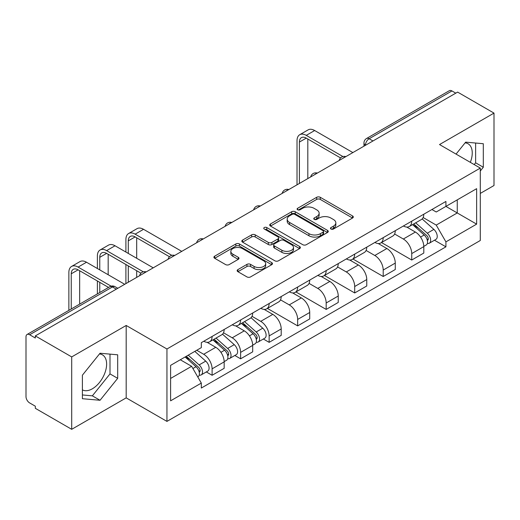 <?xml version="1.0" encoding="UTF-8"?>
<svg xmlns="http://www.w3.org/2000/svg" width="520" height="520" viewBox="0 0 520 520"><rect width="100%" height="100%" fill="white"/><g stroke="black" fill="none" stroke-linecap="round" stroke-linejoin="round"><path stroke-width="0.78" d="M330.98 229.021A1.774 1.027 0 0 0 333.496 229.021L352.56 218.017A2.535 1.463 0 0 0 353.301 216.977A2.535 1.463 0 0 0 352.56 215.943L320.262 197.294A2.535 1.463 0 0 0 316.673 197.294L297.609 208.299A1.774 1.027 0 0 0 297.089 209.027A1.774 1.027 0 0 0 297.609 209.755A1.774 1.027 0 0 0 300.118 209.755L302.588 208.325A8.119 4.687 0 0 1 314.067 208.325L316.764 209.885A8.119 4.687 0 0 1 319.144 213.2A8.119 4.687 0 0 1 316.764 216.515L314.294 217.939A1.774 1.027 0 0 0 313.775 218.66A1.774 1.027 0 0 0 314.294 219.388A1.774 1.027 0 0 0 316.803 219.388L319.274 217.964A8.119 4.687 0 0 1 330.759 217.964L333.45 219.518A8.119 4.687 0 0 1 335.829 222.833A8.119 4.687 0 0 1 333.45 226.148L330.98 227.572A1.774 1.027 0 0 0 330.46 228.3A1.774 1.027 0 0 0 330.98 229.021L330.98 227.572M465.094 142.857A20.163 11.642 -60 0 1 468.072 143.767A20.163 11.642 -60 0 1 470.334 162.344M99.47 353.945A20.163 11.642 -60 0 1 102.447 354.861A20.163 11.642 -60 0 1 105.534 371.02A20.163 11.642 -60 0 1 92.359 388.791A20.163 11.642 -60 0 1 82.4 389.857M237.894 269.607A2.535 1.463 0 0 0 237.153 270.641A2.535 1.463 0 0 0 237.894 271.681L246.961 276.913A2.535 1.463 0 0 0 250.549 276.913L271.719 264.687A2.535 1.463 0 0 0 272.467 263.653A2.535 1.463 0 0 0 271.719 262.613L239.421 243.964A2.535 1.463 0 0 0 235.833 243.964L214.656 256.191A2.535 1.463 0 0 0 213.915 257.225A2.535 1.463 0 0 0 214.656 258.264L225.602 264.583A2.535 1.463 0 0 0 229.197 264.583L238.258 259.35A2.535 1.463 0 0 0 238.999 258.317A2.535 1.463 0 0 0 238.258 257.276L232.83 254.144A6.786 3.92 0 0 1 230.841 251.375A6.786 3.92 0 0 1 235.027 247.754A6.786 3.92 0 0 1 242.431 248.606L263.692 260.877A6.786 3.92 0 0 1 265.681 263.653A6.786 3.92 0 0 1 261.489 267.274A6.786 3.92 0 0 1 254.092 266.422L250.549 264.375A2.535 1.463 0 0 0 246.961 264.375L237.894 269.607L237.894 271.681M166.946 348.998L126.184 325.462L71.702 356.915L35.321 335.907L457.62 92.099L494 113.1L439.524 144.553L480.291 168.09L166.946 348.998L166.946 421.401L480.291 240.5L480.291 168.09M302.764 244.692A2.535 1.463 0 0 0 306.351 244.692L327.529 232.466A2.535 1.463 0 0 0 328.269 231.433A2.535 1.463 0 0 0 327.529 230.393L295.23 211.744A2.535 1.463 0 0 0 291.642 211.744L270.465 223.971A2.535 1.463 0 0 0 269.724 225.011A2.535 1.463 0 0 0 270.465 226.044L302.764 244.692M264.986 229.405A1.774 1.027 0 0 1 266.786 229.658L266.786 227.546L299.624 246.506A2.535 1.463 0 0 1 300.372 247.54A2.535 1.463 0 0 1 299.624 248.58L278.454 260.8A2.535 1.463 0 0 1 274.859 260.8L242.561 242.151L242.561 240.084A2.535 1.463 0 0 0 241.819 241.118A2.535 1.463 0 0 0 242.561 242.151M242.561 240.084L251.622 234.852A2.535 1.463 0 0 1 255.216 234.852L268.314 242.411A2.535 1.463 0 0 0 271.901 242.411L277.914 238.94A2.535 1.463 0 0 0 278.655 237.906A2.535 1.463 0 0 0 277.914 236.873L264.277 228.995A1.774 1.027 0 0 1 263.757 228.274A1.774 1.027 0 0 1 264.849 227.325A1.774 1.027 0 0 1 266.786 227.546M71.702 356.915L71.702 429.319L35.321 408.317L35.321 406.204L29.66 402.935M480.291 193.421L494 185.51L494 113.1M71.702 429.319L126.184 397.865L166.946 421.401M116.311 289.153L112.47 286.936L29.653 334.75A5.168 2.983 -120 0 0 27.073 334.49A5.168 2.983 -120 0 0 26 336.863L26 396.598A5.168 2.983 -120 0 0 29.653 402.935M35.321 335.907L35.321 338.019L29.66 334.75M372.976 140.966L369.142 138.749A5.168 2.983 60 0 0 366.554 138.495L449.371 90.681A5.168 2.983 60 0 1 451.951 90.935L369.142 138.749A5.168 2.983 120 0 0 365.482 145.08L365.482 145.294M455.793 93.151L451.951 90.935M411.736 221.182A11.895 6.864 60 0 1 409.272 226.519L421.337 219.557A11.895 6.864 -120 0 0 423.8 214.214M394.609 233.987L403.325 239.018A11.895 6.864 60 0 1 411.736 253.585L423.8 246.617A11.895 6.864 -120 0 0 415.389 232.05L406.757 227.065M423.8 246.617L423.8 253.058L411.736 260.026L381.491 242.561M409.272 226.519A11.895 6.864 60 0 1 403.416 225.986M411.736 253.585L411.736 260.026M383.214 237.647A11.895 6.864 60 0 1 380.75 242.983L392.821 236.022A11.895 6.864 -120 0 0 395.278 230.678M352.969 259.025L383.214 276.49L395.278 269.522L395.278 263.081A11.895 6.864 -120 0 0 386.874 248.521L378.235 243.529M380.75 242.983A11.895 6.864 60 0 1 374.901 242.45M366.093 250.452L374.803 255.483A11.895 6.864 60 0 1 383.214 270.049L383.214 276.49M354.699 254.111A11.895 6.864 60 0 1 352.235 259.447L364.299 252.486A11.895 6.864 -120 0 0 366.762 247.143M324.454 275.49L354.699 292.955L366.762 285.987L366.762 279.546A11.895 6.864 -120 0 0 358.351 264.986L349.719 260M352.235 259.447A11.895 6.864 60 0 1 346.379 258.914M337.571 266.916L346.288 271.947A11.895 6.864 60 0 1 354.699 286.514L354.699 292.955M326.177 270.575A11.895 6.864 60 0 1 323.713 275.918L335.784 268.95A11.895 6.864 -120 0 0 338.24 263.614M295.932 291.954L326.177 309.419L338.24 302.452L338.24 296.017A11.895 6.864 -120 0 0 329.836 281.45L321.197 276.464M323.713 275.918A11.895 6.864 60 0 1 317.863 275.379M309.056 283.381L317.766 288.411A11.895 6.864 60 0 1 326.177 302.978L326.177 309.419M297.661 287.04A11.895 6.864 60 0 1 295.197 292.383L307.262 285.415A11.895 6.864 -120 0 0 309.725 280.079M267.417 308.418L297.661 325.884L309.725 318.916L309.725 312.481A11.895 6.864 -120 0 0 301.314 297.914L292.682 292.929M295.197 292.383A11.895 6.864 60 0 1 289.341 291.844M280.534 299.851L289.25 304.882A11.895 6.864 60 0 1 297.661 319.442L297.661 325.884M269.139 303.505A11.895 6.864 60 0 1 266.675 308.847L278.746 301.88A11.895 6.864 -120 0 0 281.203 296.543M263.354 339.007L269.139 342.349L281.203 335.381L281.203 328.945A11.895 6.864 -120 0 0 272.798 314.379L264.16 309.394M266.675 308.847A11.895 6.864 60 0 1 260.825 308.308M252.018 316.316L260.728 321.347A11.895 6.864 60 0 1 269.139 335.907L269.139 342.349M240.624 319.976A11.895 6.864 60 0 1 238.16 325.312L250.224 318.344A11.895 6.864 -120 0 0 252.688 313.007M234.839 355.472L240.624 358.813L252.688 351.845L252.688 345.41A11.895 6.864 -120 0 0 244.276 330.844L235.644 325.858M238.16 325.312A11.895 6.864 60 0 1 232.303 324.772M223.496 332.781L232.213 337.812A11.895 6.864 60 0 1 240.624 352.378L240.624 358.813M212.102 336.44A11.895 6.864 60 0 1 209.638 341.776L221.708 334.809A11.895 6.864 -120 0 0 224.166 329.472M224.172 361.875A11.895 6.864 -120 0 0 215.761 347.308L207.123 342.322M224.166 368.316L224.166 361.875L212.102 368.843L212.102 375.278L224.172 368.316M209.638 341.776A11.895 6.864 60 0 1 203.788 341.237M206.317 371.937L212.102 375.278M196.749 350.266L203.697 354.276A11.895 6.864 60 0 1 212.102 368.843M431.938 209.521L436.228 211.998L476.632 188.675L457.256 199.862L457.256 212.947L436.228 225.089L423.131 217.522M170.606 378.443L191.627 366.308L201.318 383.091L170.606 400.822L170.606 365.359L201.318 347.626L201.318 342.667L445.919 201.442L445.919 206.408L476.632 224.139L445.919 241.872L436.228 225.089M476.632 188.675L476.632 224.139M201.318 383.091L201.318 388.05L445.919 246.831L445.919 241.872M480.291 170.995L483.308 167.239L483.308 143.722L465.666 142.142L456.053 154.102M126.184 325.462L126.184 397.865M82.4 398.704L100.041 400.276L117.683 378.332L117.683 354.809L100.041 353.236L82.4 375.18L82.4 398.704M191.627 366.308L180.291 359.762M434.466 240.221L445.919 246.831M474.201 164.58L475.625 162.805L475.625 143.032M475.625 162.805L483.308 167.239M82.4 394.953L92.359 395.844L109.999 373.9L109.999 354.126M92.359 395.844L100.041 400.276M109.999 373.9L117.683 378.332M331.695 229.275L333.45 228.261A8.119 4.687 0 0 0 335.829 224.946L335.829 222.833M319.144 213.2L319.144 215.306A8.119 4.687 0 0 1 316.764 218.621L315.003 219.635M352.528 218.036L320.262 199.407A2.535 1.463 0 0 0 316.673 199.407L298.317 210.002M327.496 232.486L295.23 213.857A2.535 1.463 0 0 0 291.642 213.857L270.498 226.064M323.043 232.154A1.774 1.027 0 0 0 323.564 231.433A1.774 1.027 0 0 0 323.043 230.705L294.69 214.338A1.774 1.027 0 0 0 292.175 214.338L289.575 215.839A8.119 4.687 0 0 0 287.196 219.154A8.119 4.687 0 0 0 289.575 222.469L308.958 233.656A8.119 4.687 0 0 0 320.444 233.656L323.043 232.154L323.043 234.267A1.774 1.027 0 0 0 323.564 233.545L323.564 231.433M287.196 219.154L287.196 221.267A8.119 4.687 0 0 0 289.575 224.582L289.575 222.469M323.043 234.267L320.444 235.768A8.119 4.687 0 0 1 308.958 235.768L289.575 224.582M242.593 242.171L251.622 236.958L251.622 234.852M278.655 237.906L278.655 240.019A2.535 1.463 0 0 1 277.914 241.053L271.901 244.524A2.535 1.463 0 0 1 268.314 244.524L255.216 236.958A2.535 1.463 0 0 0 251.622 236.958M266.786 229.658L299.592 248.599M281.905 250.263A6.786 3.92 0 0 0 289.302 251.108A6.786 3.92 0 0 0 293.495 247.488A6.786 3.92 0 0 0 291.506 244.719L284.011 240.389A2.535 1.463 0 0 0 280.423 240.389L274.411 243.861A2.535 1.463 0 0 0 273.669 244.9A2.535 1.463 0 0 0 274.411 245.934L281.905 250.263L281.905 252.369A6.786 3.92 0 0 0 289.302 253.221A6.786 3.92 0 0 0 293.495 249.6L293.495 247.488M273.669 244.9L273.669 247.013A2.535 1.463 0 0 0 274.411 248.047L274.411 245.934M281.905 252.369L274.411 248.047M265.681 263.653L265.681 265.759A6.786 3.92 0 0 1 261.489 269.38A6.786 3.92 0 0 1 254.092 268.534L250.549 266.487A2.535 1.463 0 0 0 246.961 266.487L237.933 271.7M230.841 251.375L230.841 253.487A6.786 3.92 0 0 0 232.83 256.256L232.83 254.144M238.225 259.37L232.83 256.256M271.687 264.706L239.421 246.077A2.535 1.463 0 0 0 235.833 246.077L214.695 258.284M412.562 224.62L424.177 234.994A6.461 3.731 60 0 1 426.212 244.985L423.8 246.376M412.867 224.894L418.34 228.053M413.731 223.944L426.66 235.482A3.1 1.794 60 0 1 427.635 240.279A3.1 1.794 60 0 1 427.356 240.396M415.668 222.827L427.291 233.201A6.461 3.731 60 0 1 429.319 243.191A6.461 3.731 60 0 1 427.362 243.399M422.149 218.94L433.869 229.398A6.461 3.731 60 0 1 435.897 239.395L429.319 243.191M299.397 183.45L299.397 142.077A9.698 5.596 60 0 1 301.405 137.638A9.698 5.596 60 0 1 306.254 138.119L340.581 157.937M352.865 152.575L314.659 130.52A13.059 7.54 -120 0 0 308.132 129.87L299.721 134.726A13.059 7.54 -120 0 0 297.017 140.706L297.017 184.821M342.94 156.553L306.254 135.376A13.059 7.54 -120 0 0 299.721 134.726M307.808 178.594L307.808 139.016M241.449 323.414L253.065 333.781A6.461 3.731 60 0 1 255.099 343.779L252.688 345.169M241.755 323.687L247.228 326.846M242.619 322.738L255.547 334.276A3.1 1.794 60 0 1 256.522 339.072A3.1 1.794 60 0 1 256.243 339.183M244.556 321.62L256.178 331.988A6.461 3.731 60 0 1 258.206 341.985A6.461 3.731 60 0 1 256.25 342.193M251.036 317.726L262.756 328.192A6.461 3.731 60 0 1 264.784 338.182L258.206 341.985M128.284 253.429L128.284 240.864A9.698 5.596 60 0 1 130.292 236.425A9.698 5.596 60 0 1 135.142 236.906L169.468 256.724M181.753 251.368L143.546 229.307A13.059 7.54 -120 0 0 137.02 228.664L128.609 233.519A13.059 7.54 -120 0 0 125.905 239.493L125.905 252.05M171.828 255.346L135.142 234.162A13.059 7.54 -120 0 0 128.609 233.519M125.905 264.511L125.905 283.615M128.284 282.236L128.284 265.882M136.695 277.387L136.695 270.738M136.695 258.278L136.695 237.803M212.927 339.879L224.549 350.246A6.461 3.731 60 0 1 226.577 360.243L224.166 361.634M213.233 340.151L218.706 343.31M214.097 339.203L227.032 350.74A3.1 1.794 60 0 1 228.007 355.537A3.1 1.794 60 0 1 227.721 355.647M216.034 338.084L227.656 348.452A6.461 3.731 60 0 1 229.684 358.449A6.461 3.731 60 0 1 227.734 358.657M222.514 334.191L234.24 344.656A6.461 3.731 60 0 1 236.269 354.647L229.684 358.449M99.762 269.893L99.762 257.329A9.698 5.596 60 0 1 101.77 252.895A9.698 5.596 60 0 1 106.62 253.37L140.946 273.189M153.238 267.833L115.031 245.772A13.059 7.54 -120 0 0 108.505 245.128L100.094 249.983A13.059 7.54 -120 0 0 97.39 255.957L97.39 268.522M143.305 271.811L106.62 250.627A13.059 7.54 -120 0 0 100.094 249.983M97.39 280.976L97.39 293.897M99.762 292.526L99.762 282.347M108.173 287.671L108.173 287.203M108.173 274.749L108.173 254.267M185.12 356.98L196.027 366.71A6.461 3.731 60 0 1 198.061 376.707L197.737 376.89M185.231 356.915L190.19 359.775M186.29 356.298L198.51 367.204A3.1 1.794 60 0 1 199.485 372.001A3.1 1.794 60 0 1 199.206 372.112M188.227 355.179L199.141 364.916A6.461 3.731 60 0 1 201.169 374.913A6.461 3.731 60 0 1 199.212 375.122M194.811 351.384L205.719 361.121A6.461 3.731 60 0 1 207.747 371.111L201.169 374.913M71.246 308.99L71.246 273.793A9.698 5.596 60 0 1 73.255 269.36A9.698 5.596 60 0 1 78.104 269.841L108.576 287.437M124.716 284.297L86.509 262.236A13.059 7.54 -120 0 0 79.983 261.593L71.572 266.448A13.059 7.54 -120 0 0 68.868 272.422L68.868 310.362M111.13 286.163L78.104 267.092A13.059 7.54 -120 0 0 71.572 266.448M79.657 304.135L79.657 270.738M365.664 145.191L365.482 145.08A5.168 2.983 0 0 1 363.968 142.974L363.968 146.166M240.624 352.378L252.688 345.41M269.139 335.907L281.203 328.945M297.661 319.442L309.725 312.481M326.177 302.978L338.24 296.017M354.699 286.514L366.762 279.546M383.214 270.049L395.278 263.081M203.697 354.276L215.761 347.308M232.213 337.812L244.276 330.844M260.728 321.347L272.798 314.379M289.25 304.882L301.314 297.914M317.766 288.411L329.836 281.45M346.288 271.947L358.351 264.986M374.803 255.483L386.874 248.521M403.325 239.018L415.389 232.05M345.416 156.877A5.168 2.983 120 0 0 343.135 158.197M316.901 173.342A5.168 2.983 120 0 0 314.613 174.661M288.379 189.806A5.168 2.983 120 0 0 286.097 191.126M259.864 206.271A5.168 2.983 120 0 0 257.575 207.591M231.342 222.736A5.168 2.983 120 0 0 229.06 224.055M202.826 239.207A5.168 2.983 120 0 0 200.538 240.519M174.304 255.671A5.168 2.983 120 0 0 172.022 256.984M145.788 272.136A5.168 2.983 120 0 0 143.501 273.455M117.826 288.281L115.056 286.683A5.168 2.983 120 0 0 112.47 286.936A5.168 2.983 60 0 0 109.883 286.683L27.073 334.49M333.45 228.261L333.45 226.148M314.294 219.388L314.294 217.939M316.764 218.621L316.764 216.515M297.609 209.755L297.609 208.299M316.673 199.407L316.673 197.294M320.262 199.407L320.262 197.294M352.56 218.017L352.56 215.943M270.465 226.044L270.465 223.971M291.642 213.857L291.642 211.744M295.23 213.857L295.23 211.744M327.529 232.466L327.529 230.393M308.958 235.768L308.958 233.656M320.444 235.768L320.444 233.656M255.216 236.958L255.216 234.852M268.314 244.524L268.314 242.411M271.901 244.524L271.901 242.411M277.914 241.053L277.914 238.94M299.624 248.58L299.624 246.506M246.961 266.487L246.961 264.375M250.549 266.487L250.549 264.375M254.092 268.534L254.092 266.422M238.258 259.35L238.258 257.276M214.656 258.264L214.656 256.191M235.833 246.077L235.833 243.964M239.421 246.077L239.421 243.964M271.719 264.687L271.719 262.613M424.177 234.994L420.557 237.081M428.279 238.862L427.115 239.531M433.869 229.398L427.291 233.201M306.254 135.376L314.659 130.52M299.397 142.077L306.254 138.119M253.065 333.781L249.444 335.875M257.166 337.649L256.002 338.325M262.756 328.192L256.178 331.988M135.142 234.162L143.546 229.307M128.284 240.864L135.142 236.906M224.549 350.246L220.922 352.339M228.65 354.12L227.481 354.79M234.24 344.656L227.656 348.452M106.62 250.627L115.031 245.772M99.762 257.329L106.62 253.37M196.027 366.71L192.907 368.518M200.129 370.584L198.965 371.254M205.719 361.121L199.141 364.916M78.104 267.092L86.509 262.236M71.246 273.793L78.104 269.841M345.859 156.624A5.168 5.168 0 0 0 339.222 160.453M317.337 173.089A5.168 5.168 0 0 0 310.707 176.917M288.821 189.553A5.168 5.168 0 0 0 282.185 193.388M260.299 206.018A5.168 5.168 0 0 0 253.669 209.853M231.784 222.482A5.168 5.168 0 0 0 225.147 226.317M203.261 238.953A5.168 5.168 0 0 0 196.631 242.781M174.746 255.417A5.168 5.168 0 0 0 168.109 259.246M146.224 271.882A5.168 5.168 0 0 0 139.594 275.711M115.056 286.683A5.168 5.168 0 0 0 109.883 286.683M366.554 138.495A5.168 5.168 0 0 0 363.968 142.974"/></g></svg>
